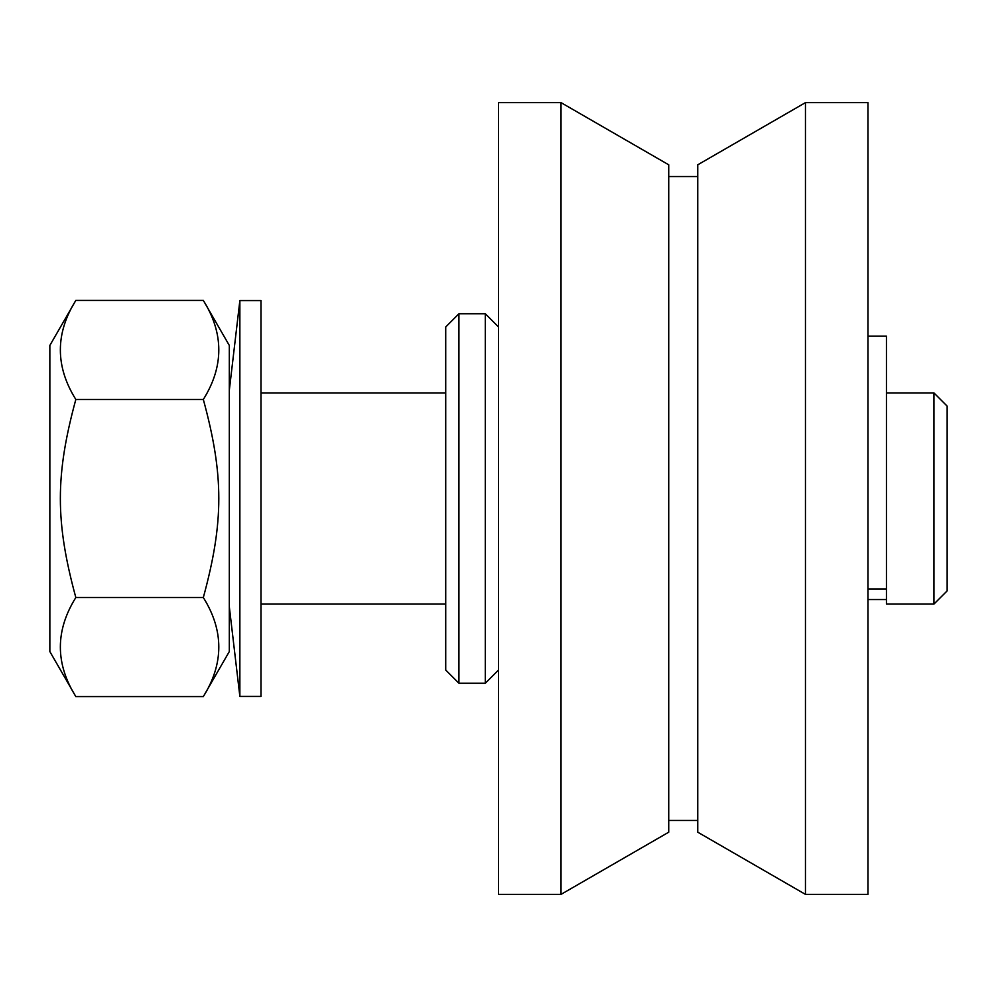 <?xml version="1.0" encoding="UTF-8"?>
<svg xmlns="http://www.w3.org/2000/svg" width="997" height="997" viewBox="0 0 997 997"><rect width="100%" height="100%" fill="white"/><g stroke="black" fill="none" stroke-linecap="round" stroke-linejoin="round"><path stroke-width="1.5" d="M933.952 604.07L947.15 590.872L947.15 406.128L933.952 392.93L933.952 604.07L886.445 604.07L886.445 336.188L867.976 336.188M498.5 326.954L485.302 313.756L485.302 683.244L458.919 683.244L458.919 313.756L445.721 326.954L445.721 670.046L458.919 683.244M867.976 894.371L867.976 102.629L805.451 102.629L805.451 894.371L867.976 894.371M805.451 894.371L697.75 832.196L697.75 164.804L805.451 102.629M668.725 820.469L697.75 820.469M561.024 894.371L668.725 832.196L668.725 164.804L561.024 102.629L498.5 102.629L498.5 894.371L561.024 894.371L561.024 102.629M203.326 300.421L229.31 345.436L229.31 651.564L203.326 696.579C223.964 663.566 223.964 630.553 203.326 597.539C223.964 521.792 223.964 475.208 203.326 399.461C223.964 366.447 223.964 333.434 203.326 300.421L75.834 300.421C55.196 333.434 55.196 366.447 75.834 399.461C55.196 475.208 55.196 521.792 75.834 597.539C55.196 630.553 55.196 663.566 75.834 696.579L49.85 651.564L49.85 345.436L75.834 300.421M203.326 399.461L75.834 399.461M203.326 597.539L75.834 597.539M203.326 696.579L75.834 696.579M229.31 390.301L239.866 300.571L239.866 696.429L229.31 606.699M239.866 300.571L260.977 300.571L260.977 696.429L239.866 696.429M867.976 589.04L886.445 589.04M886.445 392.93L933.952 392.93M498.5 670.046L485.302 683.244M458.919 313.756L485.302 313.756M445.721 392.93L260.977 392.93M445.721 604.07L260.977 604.07M697.75 176.531L668.725 176.531M867.976 599.546L886.445 599.546"/></g></svg>
